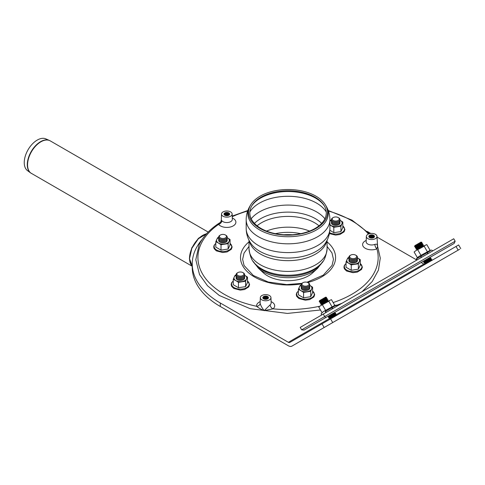 <?xml version="1.0" encoding="UTF-8"?>
<svg xmlns="http://www.w3.org/2000/svg" width="485" height="485" viewBox="0 0 485 485"><rect width="100%" height="100%" fill="white"/><g stroke="black" fill="none" stroke-linecap="round" stroke-linejoin="round"><path stroke-width="0.73" d="M237.868 272.594A3.547 2.049 180 0 1 242.888 272.594A3.547 2.049 180 0 1 242.888 275.492A3.547 2.049 180 0 1 237.868 275.492A3.547 2.049 180 0 1 237.868 272.594L237.365 272.885L237.868 272.594M242.888 272.594L243.385 272.885A4.256 2.455 180 0 1 243.385 276.359A4.256 2.455 180 0 1 237.365 276.359A4.256 2.455 180 0 1 237.365 272.885M243.385 276.359L242.888 276.65A3.547 2.049 180 0 1 237.868 276.65L237.365 276.359M244.513 275.201A4.256 2.455 180 0 1 243.385 277.517A4.256 2.455 180 0 1 237.365 277.517A4.256 2.455 180 0 1 236.237 275.201A6.384 3.686 0 0 0 234.206 277.056L233.255 279.33L233.255 284.719L238.468 287.726L245.592 286.623L247.502 282.512L247.502 277.123L244.895 275.401A6.384 3.686 0 0 0 244.513 275.201M243.385 277.517L242.888 277.808A3.547 2.049 180 0 1 237.868 277.808L237.365 277.517M244.513 276.359A4.256 2.455 180 0 1 243.385 278.675A4.256 2.455 180 0 1 237.365 278.675A4.256 2.455 180 0 1 236.237 276.359M243.385 278.675L242.888 278.966A3.547 2.049 180 0 1 237.868 278.966L237.365 278.675M302.064 284.646A3.547 2.049 180 0 1 302.986 282.67A3.547 2.049 180 0 1 307.999 282.67A3.547 2.049 180 0 1 307.266 285.889A3.547 2.049 180 0 1 302.064 284.646M307.999 282.67L308.502 282.955A4.256 2.455 180 0 1 308.502 286.435A4.256 2.455 180 0 1 302.482 286.435A4.256 2.455 180 0 1 301.379 285.332A4.256 2.455 180 0 1 302.482 282.955L302.986 282.67M308.502 286.435L307.999 286.726A3.547 2.049 180 0 1 302.986 286.726L302.482 286.435M301.379 286.489A4.256 2.455 180 0 1 301.355 285.277A6.384 3.686 0 0 0 299.324 287.132L298.372 289.406L298.372 294.789L303.586 297.802L310.709 296.699L312.613 292.588L312.613 287.199L310.006 285.477A6.384 3.686 0 0 0 309.63 285.277A4.256 2.455 180 0 1 308.502 287.593A4.256 2.455 180 0 1 302.482 287.593A4.256 2.455 180 0 1 301.379 286.489M308.502 287.593L307.999 287.884A3.547 2.049 180 0 1 302.986 287.884L302.482 287.593M309.63 286.435A4.256 2.455 180 0 1 308.502 288.751A4.256 2.455 180 0 1 302.482 288.751A4.256 2.455 180 0 1 301.379 287.647A4.256 2.455 180 0 1 301.355 286.435M308.502 288.751L307.999 289.042A3.547 2.049 180 0 1 302.986 289.042L302.482 288.751M352.243 258.572A3.547 2.049 180 0 1 350.649 255.146A3.547 2.049 180 0 1 355.669 255.146A3.547 2.049 180 0 1 356.233 257.62A3.547 2.049 180 0 1 352.243 258.572M355.669 255.146L356.172 255.437A4.256 2.455 180 0 1 356.172 258.911A4.256 2.455 180 0 1 352.055 259.548A4.256 2.455 180 0 1 350.152 258.911A4.256 2.455 180 0 1 350.152 255.437L350.649 255.146M356.172 258.911L355.669 259.202A3.547 2.049 180 0 1 352.243 259.73A3.547 2.049 180 0 1 350.649 259.202L350.152 258.911M352.055 260.706A4.256 2.455 180 0 1 350.152 260.069A4.256 2.455 180 0 1 349.024 257.753A6.384 3.686 0 0 0 346.993 259.608L346.035 261.882L346.035 267.271L351.249 270.278L358.373 269.175L360.282 265.065L360.282 259.681L357.675 257.959A6.384 3.686 0 0 0 357.299 257.753A4.256 2.455 180 0 1 356.172 260.069A4.256 2.455 180 0 1 352.055 260.706M356.172 260.069L355.669 260.36A3.547 2.049 180 0 1 352.243 260.894A3.547 2.049 180 0 1 350.649 260.36L350.152 260.069M357.299 258.911A4.256 2.455 180 0 1 356.172 261.233A4.256 2.455 180 0 1 352.055 261.864A4.256 2.455 180 0 1 350.152 261.233A4.256 2.455 180 0 1 349.024 258.911M356.172 261.233L355.669 261.518A3.547 2.049 180 0 1 352.243 262.052A3.547 2.049 180 0 1 350.649 261.518L350.152 261.233M338.221 220.451A3.547 2.049 180 0 1 333.201 220.451A3.547 2.049 180 0 1 333.201 217.553A3.547 2.049 180 0 1 338.221 217.553A3.547 2.049 180 0 1 338.221 220.451M338.221 217.553L338.724 217.844A4.256 2.455 180 0 1 338.724 221.318A4.256 2.455 180 0 1 332.704 221.318A4.256 2.455 180 0 1 332.704 217.844L333.201 217.553M338.221 221.609L338.724 221.318L338.221 221.609A3.547 2.049 180 0 1 333.201 221.609L332.704 221.318M329.909 224.888L333.801 227.301L340.925 226.198L341.883 223.924A6.384 3.686 0 0 0 340.228 220.36A6.384 3.686 0 0 0 339.852 220.16A4.256 2.455 180 0 1 338.724 222.476A4.256 2.455 180 0 1 332.704 222.476A4.256 2.455 180 0 1 331.576 220.16A6.384 3.686 0 0 0 329.909 221.427M338.221 222.767L338.724 222.476L338.221 222.767A3.547 2.049 180 0 1 333.201 222.767L332.704 222.476M339.852 221.318A4.256 2.455 180 0 1 338.724 223.633A4.256 2.455 180 0 1 332.704 223.633A4.256 2.455 180 0 1 331.576 221.318M338.221 223.924L338.724 223.633L338.221 223.924A3.547 2.049 180 0 1 333.201 223.924L332.704 223.633M223.846 234.467A3.547 2.049 180 0 1 225.44 235.001A3.547 2.049 180 0 1 225.44 237.899A3.547 2.049 180 0 1 220.42 237.899A3.547 2.049 180 0 1 220.42 235.001A3.547 2.049 180 0 1 223.846 234.467M225.44 235.001L225.937 235.292A4.256 2.455 180 0 1 225.937 238.765A4.256 2.455 180 0 1 219.917 238.765A4.256 2.455 180 0 1 219.917 235.292L220.42 235.001M225.937 238.765L225.44 239.056A3.547 2.049 180 0 1 220.42 239.056L219.917 238.765M227.065 237.608A4.256 2.455 180 0 1 225.937 239.923A4.256 2.455 180 0 1 219.917 239.923A4.256 2.455 180 0 1 218.79 237.608A6.384 3.686 0 0 0 216.759 239.463L215.807 241.736L215.807 247.12L221.021 250.133L228.144 249.029L230.054 244.919L230.054 239.529L227.447 237.808A6.384 3.686 0 0 0 227.065 237.608M225.937 239.923L225.44 240.214A3.547 2.049 180 0 1 220.42 240.214L219.917 239.923M227.065 238.765A4.256 2.455 180 0 1 225.937 241.081A4.256 2.455 180 0 1 219.917 241.081A4.256 2.455 180 0 1 218.79 238.765M225.937 241.081L225.44 241.372A3.547 2.049 180 0 1 220.42 241.372L219.917 241.081M319.512 300.688L319.239 301.664L326.617 297.408L325.647 297.147L319.512 300.688M326.617 297.408L326.356 298.378L320.221 301.919L319.239 301.664M326.356 298.378L327.326 298.639L319.967 302.889L320.209 301.925M327.326 298.639L327.066 299.609L320.931 303.149L319.948 302.895M327.066 299.609L328.036 299.869L320.658 304.125L320.918 303.155M328.036 299.869L327.775 300.833L321.628 304.386L320.658 304.125M327.769 316.408L336.36 311.449L326.526 317.123L327.757 316.414L328.727 316.675L328.466 317.645L335.838 313.389L334.868 313.128L328.739 316.669M335.838 313.389L335.578 314.359L329.448 317.899L328.466 317.645M335.578 314.359L336.548 314.613L329.176 318.875L329.436 317.905M414.851 245.646L414.578 246.623L421.95 242.367L420.98 242.106L414.851 245.646M421.95 242.367L421.689 243.337L415.56 246.877L414.578 246.623M421.689 243.337L422.659 243.597L415.287 247.853L415.548 246.883M422.659 243.597L422.399 244.567L416.269 248.108L415.287 247.853M416.257 248.114L415.997 249.084L423.369 244.828L422.399 244.567M423.369 244.828L423.108 245.792L416.967 249.345L415.997 249.084M423.108 261.366L431.692 256.407L423.108 261.366M430.468 257.117L430.207 258.087L424.072 261.627L423.09 261.373M430.207 258.087L431.177 258.347L423.799 262.603L424.06 261.633M431.177 258.347L430.916 259.317L424.781 262.858L423.799 262.603M430.916 259.317L431.886 259.572L424.508 263.834L424.769 262.864M315.086 228.441A38.242 22.08 180 0 1 267.708 231.527A38.242 22.08 180 0 1 251.939 205.549A38.242 22.08 180 0 1 288.048 190.75A38.242 22.08 180 0 1 324.15 205.549A38.242 22.08 180 0 1 315.086 228.441M315.996 228.477A39.527 22.825 180 0 1 267.023 231.666A39.527 22.825 180 0 1 250.727 204.815A39.527 22.825 180 0 1 288.048 189.514A39.527 22.825 180 0 1 325.362 204.815A39.527 22.825 180 0 1 315.996 228.477M206.804 233.509L198.45 238.268L191.763 247.877L189.38 258.566L192.248 266.113L189.52 258.717L191.86 248.278L198.383 238.735L206.592 233.746M49.816 140.656A18.788 10.846 120 0 0 49.367 140.438L45.839 138.874A18.375 10.609 120 0 0 28.051 149.78A18.375 10.609 120 0 0 27.499 170.635L30.616 172.915A18.788 10.846 120 0 0 31.034 173.194M192.248 266.095A18.806 10.858 -60 0 1 189.526 258.772A18.806 10.858 -60 0 1 206.555 233.788M460.75 248.647L458.622 244.955L322.016 323.828L324.144 327.514L459.622 249.296M324.144 327.514L427.382 267.914A7.093 4.098 60 0 1 427.34 267.938M291.903 346.126L427.382 267.914L291.903 346.126A7.093 4.098 60 0 1 288.357 345.775L220.305 306.49A95.8 55.308 180 0 1 192.248 267.38L192.248 263.901A95.8 55.308 0 0 0 220.305 303.01L288.357 342.301A2.837 1.637 -120 0 0 289.775 342.44L322.016 323.828M421.113 262.512L423.835 264.082A2.837 1.637 -120 0 0 425.224 264.24M314.801 270.503A29.094 16.799 180 0 1 288.048 280.7A29.094 16.799 180 0 1 261.288 270.503M202.184 239.378A95.8 55.308 0 0 0 192.248 263.901M367.278 231.43L370.776 233.455M377.009 237.05L416.857 260.057M264.901 299.281A2.837 1.637 180 0 1 262.797 297.699A2.837 1.637 180 0 1 265.641 296.056A2.837 1.637 180 0 1 268.478 297.699A2.837 1.637 180 0 1 264.901 299.281A2.837 1.637 180 0 1 262.797 297.699A2.837 1.637 180 0 1 265.641 296.056A2.837 1.637 180 0 1 268.478 297.699A2.837 1.637 180 0 1 264.901 299.281M370.934 238.068A2.837 1.637 180 0 1 368.83 236.48A2.837 1.637 180 0 1 371.668 234.843A2.837 1.637 180 0 1 374.505 236.48A2.837 1.637 180 0 1 370.934 238.068A2.837 1.637 180 0 1 368.83 236.48A2.837 1.637 180 0 1 371.668 234.843A2.837 1.637 180 0 1 374.505 236.48A2.837 1.637 180 0 1 370.934 238.068M226.095 215.661A2.837 1.637 180 0 1 223.991 214.079A2.837 1.637 180 0 1 226.828 212.436A2.837 1.637 180 0 1 229.666 214.079A2.837 1.637 180 0 1 226.095 215.661A2.837 1.637 180 0 1 223.991 214.079A2.837 1.637 180 0 1 226.828 212.436A2.837 1.637 180 0 1 229.666 214.079A2.837 1.637 180 0 1 226.095 215.661M232.151 214.012A5.323 3.074 180 0 1 230.593 216.249A5.323 3.074 180 0 1 224.743 216.904A5.323 3.074 180 0 1 221.506 214.012A5.323 3.074 180 0 1 226.828 211.005A5.323 3.074 180 0 1 232.151 214.012L232.339 219.311A5.511 3.183 180 0 1 230.727 221.627A5.511 3.183 180 0 1 221.821 220.705A3.547 2.631 -38.5 0 1 218.596 224.373A9.057 5.232 -0 0 0 232.503 226.265A9.057 5.232 -0 0 0 232.297 218.014M221.821 220.705L221.287 220.129C221.039 221.584 220.542 222.457 219.796 222.742L218.596 224.373A90.119 52.028 180 0 0 200.996 244.064A90.119 52.028 180 0 0 256.62 306.296C258.269 307.769 260.791 309.224 264.167 310.661L273.031 308.836A9.057 5.232 -0 0 0 271.103 301.64M366.199 240.421A9.057 5.232 -0 0 0 364.356 247.683A9.057 5.232 -0 0 0 376.906 248.86L377.572 246.137L380.27 258.087L378.445 270.109L372.237 281.494L362.04 291.703M270.957 297.632A5.323 3.074 180 0 1 265.641 300.773A5.323 3.074 180 0 1 260.318 297.632A5.323 3.074 180 0 1 267.017 294.728A5.323 3.074 180 0 1 270.957 297.632L271.151 302.931A5.511 3.183 180 0 1 270.139 304.841A3.547 2.364 -129.2 0 0 273.031 308.836A90.119 52.028 180 0 0 319.56 306.277M260.172 301.64A9.057 5.232 -0 0 0 256.62 306.296A3.547 2.886 170.8 0 0 260.148 303.295A5.511 3.183 180 0 1 260.124 302.931L260.124 303.016M270.139 304.841L264.167 310.661C261.997 307.902 260.657 305.441 260.148 303.295M333.159 302.573A90.119 52.028 180 0 0 376.906 248.86A3.547 1.673 67.7 0 1 374.856 244.379A5.511 3.183 180 0 1 366.339 242.609A5.511 3.183 180 0 1 366.157 241.718L366.151 241.803M377.148 245.434C377.694 244.301 376.924 243.949 374.856 244.379M366.527 237.28A5.323 3.074 180 0 1 366.345 236.419A5.323 3.074 180 0 1 371.668 233.412A5.323 3.074 180 0 1 376.984 236.419A5.323 3.074 180 0 1 372.413 239.523A5.323 3.074 180 0 1 366.527 237.28M225.537 215.055A1.594 0.921 180 0 1 225.701 213.861A1.594 0.921 180 0 1 227.956 213.861A1.594 0.921 180 0 1 228.12 215.055M225.325 213.206A2.128 1.231 180 0 1 228.332 213.206A2.128 1.231 180 0 1 228.332 214.946A2.128 1.231 180 0 1 225.325 214.946A2.128 1.231 180 0 1 225.325 213.206M225.537 213.97A2.128 1.231 180 0 1 228.12 213.97M225.422 214.946A1.594 0.921 180 0 1 225.701 214.728A1.594 0.921 180 0 1 227.956 214.728A1.594 0.921 180 0 1 228.235 214.946M225.537 214.837A2.128 1.231 180 0 1 228.12 214.837M264.349 298.675A1.594 0.921 180 0 1 264.507 297.481A1.594 0.921 180 0 1 266.768 297.481A1.594 0.921 180 0 1 266.926 298.675M264.131 296.826A2.128 1.231 180 0 1 267.144 296.826A2.128 1.231 180 0 1 267.144 298.566A2.128 1.231 180 0 1 264.131 298.566A2.128 1.231 180 0 1 264.131 296.826M264.349 297.59A2.128 1.231 180 0 1 266.926 297.59M264.228 298.566A1.594 0.921 180 0 1 264.507 298.348A1.594 0.921 180 0 1 266.768 298.348A1.594 0.921 180 0 1 267.047 298.566M264.349 298.457A2.128 1.231 180 0 1 266.926 298.457M370.376 237.462A1.594 0.921 180 0 1 370.54 236.268A1.594 0.921 180 0 1 372.795 236.268A1.594 0.921 180 0 1 372.959 237.462M370.164 235.613A2.128 1.231 180 0 1 373.171 235.613A2.128 1.231 180 0 1 373.171 237.353A2.128 1.231 180 0 1 370.164 237.353A2.128 1.231 180 0 1 370.164 235.613M370.376 236.377A2.128 1.231 180 0 1 372.959 236.377M370.261 237.353A1.594 0.921 180 0 1 370.54 237.135A1.594 0.921 180 0 1 372.795 237.135A1.594 0.921 180 0 1 373.074 237.353M370.376 237.244A2.128 1.231 180 0 1 372.959 237.244M455.16 241.221L454.16 243.44L325.708 317.596L324.701 316.541L301.64 329.855L300.221 327.393L453.742 238.759L455.16 241.221L324.701 316.541L323.283 314.08M325.708 317.596L304.065 330.097L301.64 329.855M301.276 285.034L300.276 285.289L299.324 287.132A6.384 3.686 0 0 0 300.979 290.691L303.586 292.413L310.709 291.309L310.709 296.699M310.709 291.309L311.661 289.042A6.384 3.686 0 0 0 310.006 285.477M298.372 289.406L300.979 290.691A6.384 3.686 0 0 0 307.144 291.649A6.384 3.686 0 0 0 311.661 289.042L312.613 287.199M303.586 292.413L303.586 297.802M301.337 287.55A4.256 2.455 0 0 0 302.482 289.824A4.256 2.455 0 0 0 308.502 289.824A4.256 2.455 0 0 0 309.648 287.55M218.711 237.371L217.716 237.626L216.759 239.463A6.384 3.686 0 0 0 218.414 243.027L221.021 244.743L228.144 243.646L228.144 249.029M228.144 243.646L229.096 241.372A6.384 3.686 0 0 0 227.447 237.808M215.807 241.736L218.414 243.027A6.384 3.686 0 0 0 224.579 243.979A6.384 3.686 0 0 0 229.096 241.372L230.054 239.529M221.021 244.743L221.021 250.133M218.771 239.881A4.256 2.455 0 0 0 219.917 242.154A4.256 2.455 0 0 0 225.937 242.154A4.256 2.455 0 0 0 227.083 239.881M329.849 230.193L333.801 232.685L340.925 231.581L342.834 227.471L342.834 222.081L340.228 220.36M331.497 219.923L330.497 220.178L329.909 221.257M329.909 224.513A6.384 3.686 0 0 0 331.194 225.58A6.384 3.686 0 0 0 337.366 226.531A6.384 3.686 0 0 0 341.883 223.924L342.834 222.081M333.801 227.301L333.801 232.685M340.925 226.198L340.925 231.581M331.558 222.433A4.256 2.455 0 0 0 332.704 224.707A4.256 2.455 0 0 0 338.724 224.707A4.256 2.455 0 0 0 339.87 222.433M349.182 257.456L347.945 257.771L346.993 259.608A6.384 3.686 0 0 0 348.642 263.173L351.249 264.895L358.373 263.791L358.373 269.175M358.373 263.791L359.33 261.518A6.384 3.686 0 0 0 357.675 257.959M346.035 261.882L348.642 263.173A6.384 3.686 0 0 0 354.814 264.125A6.384 3.686 0 0 0 359.33 261.518L360.282 259.681M351.249 264.895L351.249 270.278M349.006 260.027A4.256 2.455 0 0 0 350.152 262.3A4.256 2.455 0 0 0 356.172 262.3A4.256 2.455 0 0 0 357.318 260.027M236.401 274.904L235.164 275.219L234.206 277.056A6.384 3.686 0 0 0 235.862 280.621L238.468 282.343L245.592 281.239L245.592 286.623M245.592 281.239L246.544 278.966A6.384 3.686 0 0 0 244.895 275.401M233.255 279.33L235.862 280.621A6.384 3.686 0 0 0 242.027 281.573A6.384 3.686 0 0 0 246.544 278.966L247.502 277.123M238.468 282.343L238.468 287.726M236.219 277.475A4.256 2.455 0 0 0 237.365 279.748A4.256 2.455 0 0 0 243.385 279.748A4.256 2.455 0 0 0 244.531 277.475M318.778 307.035L320.488 305.738L318.778 307.035L322.076 312.746L323.737 311.37L334.796 305.404L331.497 299.688L330.024 300.233L331.497 299.688M328.824 301.233L330.024 300.233L320.488 305.738L328.824 301.233L332.122 306.944M322.464 304.907L325.762 310.618M321.319 305.259L328.691 301.003M321.882 314.892L336.748 306.308M414.111 251.994L415.821 250.696L414.111 251.994L417.409 257.705L419.076 256.329L430.128 250.363L426.83 244.646L425.363 245.192L426.83 244.646M424.157 246.192L425.363 245.192L415.821 250.696L424.157 246.192L427.455 251.903M417.797 249.866L421.095 255.577M416.651 250.218L424.023 245.962M417.215 259.851L432.08 251.266M249.83 211.993A40.449 23.353 180 0 1 288.048 196.292A40.449 23.353 180 0 1 326.259 211.993M251.212 218.771A40.449 23.353 180 0 1 288.048 205.076A40.449 23.353 180 0 1 324.877 218.771M251.636 206.076A38.921 22.468 180 0 1 288.048 191.539A38.921 22.468 180 0 1 324.453 206.076M325.362 204.815L325.999 205.864A40.206 23.213 180 0 1 316.475 229.932A40.206 23.213 180 0 1 259.614 229.932A40.206 23.213 180 0 1 250.09 205.864L250.727 204.815M325.999 205.864C328.563 210.084 329.867 214.679 329.909 219.638A41.868 24.171 180 0 1 317.651 236.735A41.868 24.171 180 0 1 258.438 236.735A41.868 24.171 180 0 1 246.18 219.638C246.228 214.679 247.532 210.084 250.09 205.864M329.909 219.638L329.909 228.423A41.868 24.171 180 0 1 317.651 245.519A41.868 24.171 180 0 1 258.438 245.519A41.868 24.171 180 0 1 246.18 228.423L246.18 219.638M329.909 228.423C329.849 233.837 328.321 238.772 325.338 243.246A39.946 23.062 180 0 1 259.796 251.285A39.946 23.062 180 0 1 250.751 243.246C247.768 238.772 246.241 233.837 246.18 228.423M326.799 240.796A39.03 22.534 180 0 1 315.644 254.055A39.03 22.534 180 0 1 260.445 254.055A39.03 22.534 180 0 1 249.29 240.796M327.072 240.263L327.072 248.884A39.03 22.534 180 0 1 315.644 264.816A39.03 22.534 180 0 1 260.445 264.816A39.03 22.534 180 0 1 249.017 248.884L249.017 240.263M327.072 248.884C326.09 256.523 323.938 261.603 320.609 264.131A37.175 21.461 180 0 1 261.754 268.957A37.175 21.461 180 0 1 255.48 264.131C252.151 261.603 249.999 256.523 249.017 248.884M322.507 261.912A36.393 21.013 180 0 1 262.312 270.012A36.393 21.013 180 0 1 253.582 261.912M312.71 272.812L317.717 268.187A34.999 20.206 180 0 1 312.795 271.764A34.999 20.206 180 0 1 263.294 271.764A34.999 20.206 180 0 1 258.372 268.187L253.303 261.536M283.81 234.77A35.029 20.224 180 0 1 292.279 234.77M275.395 233.667A36.005 20.788 180 0 1 300.694 233.667M266.52 231.078A37.612 21.716 180 0 1 309.569 231.078M257.086 225.792A37.612 21.716 180 0 1 319.003 225.792M254.449 223.379A38.685 22.334 180 0 1 288.048 212.121A38.685 22.334 180 0 1 321.64 223.379M31.458 173.46A18.806 10.858 -60 0 1 31.458 151.744A18.806 10.858 -60 0 1 50.258 140.886L49.367 140.438A18.788 10.846 120 0 0 31.179 151.587A18.788 10.846 120 0 0 30.616 172.915L192.248 266.289M332.71 322.567L330.582 318.881M456.021 246.459L458.155 250.145M288.357 342.301L329.218 318.706M336.384 314.571L423.835 264.082M220.305 306.49L220.305 303.01M232.248 216.674A90.119 52.028 180 0 1 247.653 211.017M328.436 211.017A90.119 52.028 180 0 1 368.454 234.037M301.488 283.858A47.542 27.451 180 0 1 254.849 277.177A47.542 27.451 180 0 1 242.124 250.424A47.542 27.451 180 0 1 249.017 241.857M327.072 241.857A47.542 27.451 180 0 1 307.714 282.519M298.372 291.127A8.803 5.08 0 0 0 299.269 297.705A8.803 5.08 0 0 0 311.212 297.978A8.803 5.08 0 0 0 312.613 291.127M215.807 243.458A8.803 5.08 0 0 0 216.704 250.042A8.803 5.08 0 0 0 228.647 250.308A8.803 5.08 0 0 0 230.054 243.458M329.564 232.636A8.803 5.08 0 0 0 341.47 232.842A8.803 5.08 0 0 0 342.834 226.01M346.035 263.604A8.803 5.08 0 0 0 346.933 270.187A8.803 5.08 0 0 0 358.876 270.46A8.803 5.08 0 0 0 360.282 263.604M233.255 281.051A8.803 5.08 0 0 0 234.152 287.635A8.803 5.08 0 0 0 246.095 287.902A8.803 5.08 0 0 0 247.502 281.051M325.89 311.758L325.162 311.564L336.317 305.126L332.225 307.49L332.031 308.211M421.222 256.717L420.501 256.523L416.403 258.887L430.256 250.89L427.564 252.449L427.37 253.17M321.628 304.386L321.409 305.21M327.775 300.833L328.6 301.058M335.129 312.158L334.868 313.128M336.293 315.583L336.548 314.613M330.146 319.13L329.176 318.875M416.967 249.345L416.742 250.169M423.108 245.792L423.932 246.016M431.626 260.542L431.886 259.572M425.478 264.089L424.508 263.834M317.717 268.187L322.786 261.536M263.379 272.812L258.372 268.187M50.258 140.886L208.18 232.06M320.482 309.994L287.387 313.425L250.121 308.672L219.317 295.486L207.459 285.726L199.511 274.565L195.801 259.76L199.062 244.907C203.051 236.48 209.963 229.096 219.796 222.742M232.224 216.086L247.847 210.49M328.242 210.49L351.964 220.135L369.449 233.691M342.113 303.21L334.802 306.005M377.572 246.137L376.984 236.419M366.345 236.419L366.157 241.718M221.506 214.012L221.287 220.129M260.318 297.632L260.124 302.931M301.919 283.361L286.696 284.58L268.272 282.027L253.315 275.486L244.058 265.483L242.633 259.354L244.052 253.061L249.017 246.428M327.072 246.428L331.964 252.897L333.462 259.311L332.067 265.416L323.283 275.14L306.969 282.252M298.372 291.018L296.711 292.873L296.268 294.613L296.717 296.359L298.869 298.524L305.356 300.197L309.666 299.603L313.88 296.959L314.716 294.583L312.613 291.018M215.807 243.355L214.146 245.204L213.703 246.95L214.158 248.69L216.31 250.854L222.797 252.533L227.107 251.933L231.315 249.296L232.151 246.913L230.054 243.355M329.388 233.588L335.578 235.086L339.888 234.491L344.101 231.848L344.938 229.466L342.834 225.907M346.035 263.5L344.374 265.35L343.938 267.096L344.386 268.835L346.539 271.006L353.025 272.679L357.336 272.085L361.549 269.442L362.386 267.059L360.282 263.5M233.255 280.948L231.594 282.797L231.151 284.543L231.606 286.283L233.758 288.448L240.245 290.127L244.555 289.533L248.763 286.89L249.599 284.507L247.502 280.948M322.07 312.74L321.07 313.928L321.864 314.898M334.462 305.453L336.317 305.126L337.026 305.526L336.76 306.302M325.817 311.74L325.574 312.637M332.049 308.139L332.946 308.381M417.403 257.699L416.403 258.887L417.203 259.857M429.795 250.412L431.656 250.084L432.365 250.484L432.099 251.26M421.15 256.698L420.907 257.596M427.388 253.097L428.285 253.334"/></g></svg>
